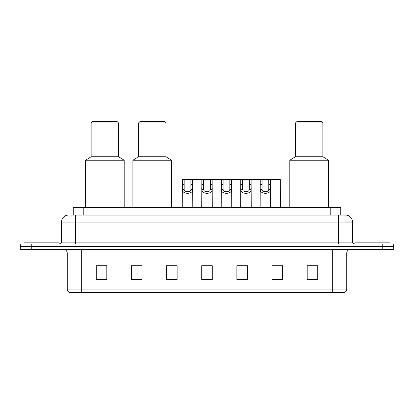 <?xml version="1.0" encoding="UTF-8"?>
<svg xmlns="http://www.w3.org/2000/svg" width="414" height="414" viewBox="0 0 414 414"><rect width="100%" height="100%" fill="white"/><g stroke="black" fill="none" stroke-linecap="round" stroke-linejoin="round"><path stroke-width="0.62" d="M70.97 215.083L75.534 215.083L70.97 215.083L73.257 215.083L73.257 207.352L340.743 207.352L340.743 215.083M68.507 215.083A7.028 7.028 0 0 0 61.474 222.116L61.474 242.149A1.759 1.759 0 0 1 59.719 243.908M352.526 222.116L75.534 222.116L75.534 215.083L345.493 215.083A7.028 7.028 0 0 1 352.526 222.116L352.526 242.149C352.63 243.22 353.214 243.805 354.28 243.908M31.247 243.908L20.7 243.908L20.7 246.718L31.247 246.718L20.7 246.718L20.7 249.533L31.247 249.533L31.247 246.718L382.753 246.718L31.247 246.718L31.247 243.908L382.753 243.908L382.753 246.718L393.3 246.718L382.753 246.718L382.753 249.533L31.247 249.533M382.753 249.533L393.3 249.533L393.3 243.908L382.753 243.908M345.39 215.083L343.03 215.083M346.761 289.044C346.663 290.726 345.819 291.849 344.231 292.419L332.701 292.419L332.701 289.044L346.761 289.044L346.761 253.047A3.514 3.514 0 0 1 350.275 249.533M332.701 292.419L69.769 292.419A3.514 3.514 0 0 1 67.239 289.044L67.239 253.047C67.032 250.915 65.862 249.74 63.725 249.533M317.724 279.797L317.724 265.736L307.178 265.736L307.178 279.797L317.724 279.797M282.576 279.797L282.576 265.736L272.029 265.736L272.029 279.797L282.576 279.797M247.422 279.797L247.422 265.736L236.88 265.736L236.88 279.797L247.422 279.797M106.822 279.797L106.822 265.736L96.276 265.736L96.276 279.797L106.822 279.797M141.971 279.797L141.971 265.736L131.424 265.736L131.424 279.797L141.971 279.797M177.12 279.797L177.12 265.736L166.578 265.736L166.578 279.797L177.12 279.797M212.273 279.797L212.273 265.736L201.727 265.736L201.727 279.797L212.273 279.797M326.304 292.419L81.299 292.419L81.299 289.044L332.701 289.044L332.701 253.047L67.239 253.047M272.521 265.809L277.794 265.809M177.12 265.736L166.578 265.809L177.12 265.736M138.7 265.809L141.971 265.809M243.313 265.809L238.847 265.809M204.366 265.809L209.634 265.809M106.822 265.809L96.276 265.809M247.422 265.809L236.88 265.809M317.724 265.809L307.178 265.809M59.192 243.908L59.192 242.852L24.038 242.852L24.038 243.908M124.184 207.352L124.184 160.249L85.517 160.249L85.517 193.995L124.184 193.995L85.517 193.995L85.517 207.352M124.184 160.249L118.559 156.735L91.142 156.735L85.517 160.249M118.559 156.735L118.559 122.989L91.142 122.989L91.142 156.735M118.559 122.989L117.152 121.581L92.55 121.581L91.142 122.989M389.962 243.908L389.962 242.852L354.808 242.852L354.808 243.908M171.567 207.352L171.567 160.249L132.904 160.249L132.904 193.995L171.567 193.995L132.904 193.995L132.904 207.352M171.567 160.249L165.942 156.735L138.524 156.735L132.904 160.249M165.942 156.735L165.942 122.989L138.524 122.989L138.524 156.735M165.942 122.989L164.539 121.581L139.932 121.581L138.524 122.989M328.483 207.352L328.483 160.249L289.816 160.249L289.816 193.995L328.483 193.995L289.816 193.995L289.816 207.352M328.483 160.249L322.858 156.735L295.441 156.735L289.816 160.249M322.858 156.735L322.858 122.989L295.441 122.989L295.441 156.735M322.858 122.989L321.45 121.581L296.848 121.581L295.441 122.989M184.173 179.583L184.158 189.374C184.282 192.494 190.771 192.494 190.895 189.374L190.88 179.583L182.362 179.583L182.253 207.352M190.88 179.583L192.691 179.583L192.8 207.352M192.8 188.106L192.701 189.374C193.126 194.611 181.927 194.611 182.351 189.374L182.253 188.106M203.647 179.583L203.631 189.374C203.755 192.494 210.245 192.494 210.369 189.374L210.353 179.583L201.835 179.583L201.727 207.352M210.353 179.583L212.165 179.583L212.273 207.352M212.273 188.106L212.175 189.374C212.599 194.611 201.401 194.611 201.825 189.374L201.727 188.106M223.12 179.583L223.105 189.374C223.229 192.494 229.718 192.494 229.842 189.374L229.827 179.583L221.309 179.583L221.2 207.352M229.827 179.583L231.638 179.583L231.747 207.352M231.747 188.106L231.649 189.374C232.073 194.611 220.874 194.611 221.299 189.374L221.2 188.106M242.594 179.583L242.578 189.374C242.702 192.494 249.192 192.494 249.316 189.374L249.3 179.583L240.782 179.583L240.674 207.352M249.3 179.583L251.112 179.583L251.22 207.352M251.22 188.106L251.122 189.374C251.546 194.611 240.353 194.611 240.772 189.374L240.674 188.106M262.067 179.583L262.052 189.374C262.176 192.494 268.665 192.494 268.789 189.374L268.774 179.583L260.256 179.583L260.147 207.352M268.774 179.583L270.585 179.583L270.694 207.352M270.694 188.106L270.596 189.374C271.02 194.611 259.826 194.611 260.246 189.374L260.147 188.106M192.691 179.583L201.835 179.583M212.165 179.583L221.309 179.583M231.638 179.583L240.782 179.583M251.112 179.583L260.256 179.583M270.585 179.583L280.325 179.583L280.428 207.352M83.804 215.083L83.804 207.352M330.196 215.083L330.196 207.352M75.534 243.908L75.534 222.116L61.474 222.116M61.474 242.149L352.526 242.149M338.466 215.083L338.466 243.908M332.701 249.533L332.701 253.047L346.761 253.047M67.239 289.044L81.299 289.044L81.299 249.533M212.273 279.31L201.727 279.31M177.12 279.31L166.578 279.31M141.971 279.31L131.424 279.31M106.822 279.31L96.276 279.31M247.422 279.31L236.88 279.31M282.576 279.31L272.029 279.31M317.724 279.31L307.178 279.31M192.701 189.374L190.895 189.374M184.158 189.374L182.351 189.374M184.173 184.406L182.362 184.406M192.691 184.406L190.88 184.406M212.175 189.374L210.369 189.374M203.631 189.374L201.825 189.374M203.647 184.406L201.835 184.406M212.165 184.406L210.353 184.406M231.649 189.374L229.842 189.374M223.105 189.374L221.299 189.374M223.12 184.406L221.309 184.406M231.638 184.406L229.827 184.406M251.122 189.374L249.316 189.374M242.578 189.374L240.772 189.374M242.594 184.406L240.782 184.406M251.112 184.406L249.3 184.406M270.596 189.374L268.789 189.374M262.052 189.374L260.246 189.374M262.067 184.406L260.256 184.406M270.585 184.406L268.774 184.406"/></g></svg>
